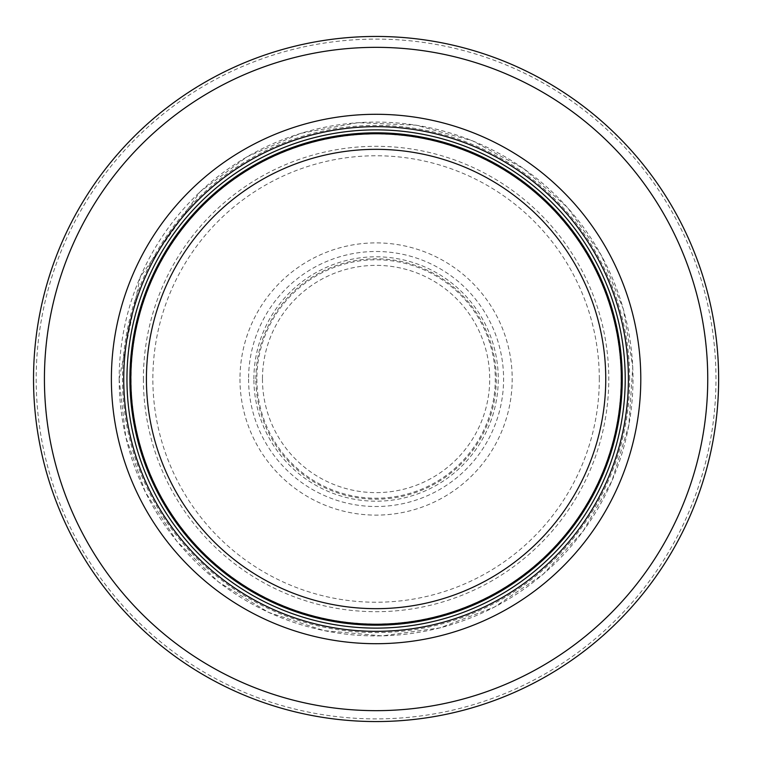 <?xml version="1.0" encoding="UTF-8"?>
<svg xmlns="http://www.w3.org/2000/svg" width="758" height="758" viewBox="0 0 758 758"><rect width="100%" height="100%" fill="white"/><g stroke="black" fill="none" stroke-linecap="round" stroke-linejoin="round"><path stroke-width="0.57" stroke-dasharray="3.79 2.84" d="M621.323 379A245.241 245.241 0 0 0 253.466 166.618A245.241 245.241 0 0 0 253.466 591.382A245.241 245.241 0 0 0 621.323 379A245.241 245.241 0 0 0 253.466 166.618A245.241 245.241 0 0 0 253.466 591.382A245.241 245.241 0 0 0 621.323 379A245.241 245.241 0 0 0 253.466 166.618A245.241 245.241 0 0 0 253.466 591.382A245.241 245.241 0 0 0 621.323 379A245.241 245.241 0 0 0 253.466 166.618A245.241 245.241 0 0 0 253.466 591.382A245.241 245.241 0 0 0 621.323 379A245.241 245.241 0 0 0 253.466 166.618A245.241 245.241 0 0 0 253.466 591.382A245.241 245.241 0 0 0 621.323 379M625.217 379A249.136 249.136 0 0 0 251.514 163.245A249.136 249.136 0 0 0 251.514 594.755A249.136 249.136 0 0 0 625.217 379A249.136 249.136 0 0 0 251.514 163.245A249.136 249.136 0 0 0 251.514 594.755A249.136 249.136 0 0 0 625.217 379A249.136 249.136 0 0 0 251.514 163.245A249.136 249.136 0 0 0 251.514 594.755A249.136 249.136 0 0 0 625.217 379M718.641 379A342.559 342.559 0 0 0 204.802 82.338A342.559 342.559 0 0 0 204.802 675.662A342.559 342.559 0 0 0 718.641 379A342.559 342.559 0 0 0 204.802 82.338A342.559 342.559 0 0 0 204.802 675.662A342.559 342.559 0 0 0 718.641 379M262.457 379A113.634 113.634 0 0 0 432.591 477.587A113.634 113.634 0 0 0 433.519 280.953A113.634 113.634 0 0 0 262.457 377.92A113.634 113.634 0 0 0 262.457 379M253.892 379A122.19 122.19 0 0 1 443.326 276.973A122.19 122.19 0 0 1 434.021 486.579A122.19 122.19 0 0 1 253.892 379M239.973 379A136.108 136.108 0 0 0 441.184 498.537A136.108 136.108 0 0 0 449.92 264.665A136.108 136.108 0 0 0 239.973 379M255.882 379A120.2 120.2 0 0 1 436.153 274.889A120.2 120.2 0 0 1 436.238 483.064A120.2 120.2 0 0 1 255.882 379M621.541 379A245.459 245.459 0 0 0 253.352 166.428A245.459 245.459 0 0 0 253.352 591.572A245.459 245.459 0 0 0 621.541 379M715.978 379A339.897 339.897 0 0 0 206.138 84.64A339.897 339.897 0 0 0 206.138 673.36A339.897 339.897 0 0 0 715.978 379M629.661 379A253.57 253.57 0 0 0 249.297 159.398A253.57 253.57 0 0 0 249.297 598.602A253.57 253.57 0 0 0 629.661 379M621.077 379A244.995 244.995 0 0 0 253.589 166.826A244.995 244.995 0 0 0 253.589 591.174A244.995 244.995 0 0 0 621.077 379M599.313 379A223.222 223.222 0 0 0 264.466 185.682A223.222 223.222 0 0 0 264.466 572.318A223.222 223.222 0 0 0 599.313 379M130.149 379A245.933 245.933 0 0 0 498.773 592.14A245.933 245.933 0 0 0 499.607 166.343A245.933 245.933 0 0 0 130.158 378.034A245.933 245.933 0 0 0 130.149 379M143.395 379A232.697 232.697 0 0 0 492.084 580.723A232.697 232.697 0 0 0 493.126 177.884A232.697 232.697 0 0 0 143.395 377.797A232.697 232.697 0 0 0 143.395 379M130.3 379A245.781 245.781 0 0 0 498.688 592.017A245.781 245.781 0 0 0 499.541 166.476A245.781 245.781 0 0 0 130.3 378.015A245.781 245.781 0 0 0 130.3 379M119.167 379A256.924 256.924 0 0 0 504.544 601.501A256.924 256.924 0 0 0 504.544 156.499A256.924 256.924 0 0 0 119.167 379M256.867 379A119.214 119.214 0 0 0 435.642 482.278A119.214 119.214 0 0 0 435.803 275.817A119.214 119.214 0 0 0 256.867 379M248.577 379A127.505 127.505 0 0 0 439.896 489.393A127.505 127.505 0 0 0 439.811 268.559A127.505 127.505 0 0 0 248.577 379M119.12 379L125.752 437.025L145.318 492.056L176.813 541.24L218.588 582.049L268.503 612.369L323.979 630.628L382.136 635.896L439.991 627.889L494.548 607.035L542.974 574.393L582.779 531.671L611.914 481.046L628.875 425.162L632.769 366.891L623.398 309.245L601.265 255.2L567.496 207.55L523.835 168.759L472.547 140.827L416.275 125.193L357.928 122.673L300.519 133.389L247.013 156.802L200.178 191.679L140.249 276.945L119.12 379"/><path stroke-width="1.14" d="M621.323 379A245.241 245.241 0 0 0 253.466 166.618A245.241 245.241 0 0 0 253.466 591.382A245.241 245.241 0 0 0 621.323 379M625.217 379A249.136 249.136 0 0 0 251.514 163.245A249.136 249.136 0 0 0 251.514 594.755A249.136 249.136 0 0 0 625.217 379M640.794 379A264.703 264.703 0 0 0 243.735 149.762A264.703 264.703 0 0 0 243.735 608.238A264.703 264.703 0 0 0 640.794 379M718.641 379A342.559 342.559 0 0 0 204.802 82.338A342.559 342.559 0 0 0 204.802 675.662A342.559 342.559 0 0 0 718.641 379M605.756 379A229.674 229.674 0 0 1 261.245 577.899A229.674 229.674 0 0 1 261.245 180.101A229.674 229.674 0 0 1 605.756 379M622.261 379A246.179 246.179 0 0 0 252.992 165.803A246.179 246.179 0 0 0 252.992 592.197A246.179 246.179 0 0 0 622.261 379M628.42 379A252.338 252.338 0 0 0 249.913 160.469A252.338 252.338 0 0 0 249.913 597.531A252.338 252.338 0 0 0 628.42 379M707.745 379A331.663 331.663 0 0 0 210.25 91.775A331.663 331.663 0 0 0 210.25 666.225A331.663 331.663 0 0 0 707.745 379"/></g></svg>
